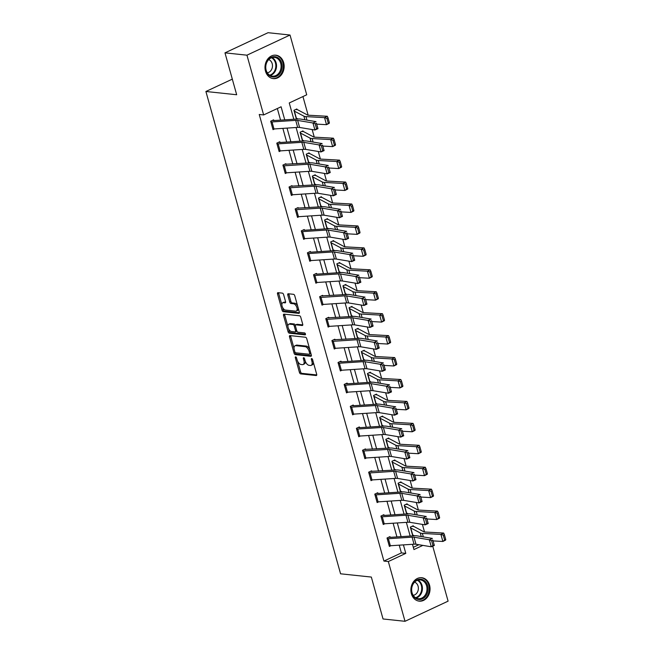 <?xml version="1.0" encoding="UTF-8"?>
<svg xmlns="http://www.w3.org/2000/svg" width="654" height="654" viewBox="0 0 654 654"><rect width="100%" height="100%" fill="white"/><g stroke="black" fill="none" stroke-linecap="round" stroke-linejoin="round"><path stroke-width="0.98" d="M295.673 356.855A1.038 0.548 -115.1 0 0 295.502 356.88A1.038 0.548 -115.1 0 0 295.338 357.754L299.434 372.42A1.48 0.777 -115.1 0 0 300.677 373.892L316.209 375.543A1.48 0.777 -115.1 0 0 316.454 375.502A1.48 0.777 -115.1 0 0 316.683 374.252L312.587 359.586A1.038 0.548 -115.1 0 0 311.721 358.555A1.038 0.548 -115.1 0 0 311.549 358.58A1.038 0.548 -115.1 0 0 311.386 359.463L311.917 361.36A4.742 2.493 -115.1 0 1 311.165 365.365A4.742 2.493 -115.1 0 1 310.388 365.48L309.089 365.341A4.742 2.493 -115.1 0 1 305.099 360.632L304.568 358.735A1.038 0.548 -115.1 0 0 303.693 357.705A1.038 0.548 -115.1 0 0 303.521 357.73A1.038 0.548 -115.1 0 0 303.358 358.613L303.889 360.509A4.742 2.493 -115.1 0 1 303.137 364.515A4.742 2.493 -115.1 0 1 302.361 364.63L301.069 364.491A4.742 2.493 -115.1 0 1 297.071 359.782L296.54 357.885A1.038 0.548 -115.1 0 0 295.673 356.855M283.656 62.653A11.78 9.557 -83.9 0 1 273.331 78.619A11.78 9.557 -83.9 0 1 265.491 71.147A11.78 9.557 -83.9 0 1 275.816 55.181A11.78 9.557 -83.9 0 1 283.656 62.653M429.547 585.183A11.78 9.557 -83.9 0 1 419.222 601.149A11.78 9.557 -83.9 0 1 411.382 593.677A11.78 9.557 -83.9 0 1 421.707 577.711A11.78 9.557 -83.9 0 1 429.547 585.183M283.607 294.602A1.48 0.777 -115.1 0 0 282.356 293.131L277.999 292.665A1.48 0.777 -115.1 0 0 277.754 292.706A1.48 0.777 -115.1 0 0 277.525 293.957L282.07 310.241A1.48 0.777 -115.1 0 0 283.321 311.713L298.845 313.364A1.48 0.777 -115.1 0 0 299.091 313.323A1.48 0.777 -115.1 0 0 299.328 312.072L294.774 295.788A1.48 0.777 -115.1 0 0 293.532 294.316L288.267 293.76A1.48 0.777 -115.1 0 0 288.022 293.793A1.48 0.777 -115.1 0 0 287.793 295.044L289.738 302.017A1.48 0.777 -115.1 0 0 290.981 303.489L293.597 303.767A3.965 2.085 -115.1 0 1 296.744 307.135A3.965 2.085 -115.1 0 1 296.303 311.051A3.965 2.085 -115.1 0 1 295.657 311.149L285.43 310.061A3.965 2.085 -115.1 0 1 282.275 306.693A3.965 2.085 -115.1 0 1 282.716 302.777A3.965 2.085 -115.1 0 1 283.37 302.679L285.07 302.859A1.48 0.777 -115.1 0 0 285.316 302.827A1.48 0.777 -115.1 0 0 285.553 301.568L283.607 294.602M432.735 546.164L448.096 601.149L405.014 621.3L383.04 618.97L371.333 577.065L340.571 573.803L205.904 91.486L236.674 94.748L224.976 52.851L246.95 55.181L290.024 35.03L306.718 94.789L289.248 102.964L293.801 119.265M405.014 621.3L388.329 561.541L405.791 553.374L403.42 544.888M284.752 119.862L281.097 106.774L263.636 114.941L259.237 114.475L383.931 561.075L388.329 561.541M263.636 114.941L246.95 55.181M289.984 335.592A1.48 0.777 -115.1 0 0 289.738 335.633A1.48 0.777 -115.1 0 0 289.509 336.884L294.055 353.168A1.48 0.777 -115.1 0 0 295.306 354.64L310.83 356.291A1.48 0.777 -115.1 0 0 311.075 356.25A1.48 0.777 -115.1 0 0 311.312 354.999L306.759 338.715A1.48 0.777 -115.1 0 0 305.516 337.243L289.984 335.592M288.062 331.709L283.517 315.416A1.48 0.777 -115.1 0 1 283.746 314.165A1.48 0.777 -115.1 0 1 283.991 314.133L299.524 315.776A1.48 0.777 -115.1 0 1 300.766 317.247L302.712 324.221A1.48 0.777 -115.1 0 1 302.483 325.471A1.48 0.777 -115.1 0 1 302.238 325.512L295.943 324.842A1.48 0.777 -115.1 0 0 295.698 324.874A1.48 0.777 -115.1 0 0 295.461 326.125L296.752 330.752A1.48 0.777 -115.1 0 0 298.003 332.224L304.56 332.919A1.038 0.548 -115.1 0 1 305.385 333.802A1.038 0.548 -115.1 0 1 305.271 334.823A1.038 0.548 -115.1 0 1 305.099 334.856L289.313 333.18A1.48 0.777 -115.1 0 1 288.062 331.709L289.223 331.161L288.545 328.709M232.309 79.142L205.904 91.486M383.931 561.075L401.392 552.908L399.234 545.158M396.937 536.926L393.111 523.225M390.806 514.984L386.988 501.291M384.683 493.051L380.857 479.349M378.56 471.117L374.734 457.416M372.437 449.175L368.611 435.482M366.314 427.242L362.488 413.541M360.182 405.308L356.365 391.607M354.059 383.367L350.233 369.673M347.936 361.433L344.11 347.74M341.813 339.5L337.987 325.798M335.69 317.558L331.864 303.865M329.559 295.624L325.741 281.931M323.436 273.691L319.61 259.99M317.313 251.749L313.487 238.056M311.19 229.816L307.364 216.122M305.066 207.882L301.241 194.181M298.935 185.949L295.118 172.247M292.812 164.007L288.986 150.314M286.689 142.073L282.863 128.372M280.566 120.14L277.329 108.539M387.225 538.7L387.25 538.708A5.289 1.357 -15.6 0 0 388.386 538.716L412.085 537.155A7.554 1.946 164.4 0 1 414.015 537.212L429.326 539.763L432.384 538.422L417.08 535.871A11.331 2.918 -15.6 0 0 414.178 535.789L390.479 537.343L389.939 536.64L387.029 537.997L389.392 546.433L390.953 545.706M382.263 516.774L384.225 523.805A5.289 1.357 -15.6 0 1 383.081 523.797L381.118 516.766A5.289 1.357 -15.6 0 0 382.263 516.774L405.962 515.221A7.554 1.946 164.4 0 1 407.892 515.278L423.195 517.829L426.261 516.488L410.949 513.938A11.331 2.918 -15.6 0 0 408.055 513.856L384.356 515.409L383.816 514.706L380.906 516.063L383.26 524.5L384.83 523.772M376.14 494.841L378.102 501.871A5.289 1.357 -15.6 0 1 376.957 501.863L374.995 494.833A5.289 1.357 -15.6 0 0 376.14 494.841L399.831 493.288A7.554 1.946 164.4 0 1 401.769 493.337L417.072 495.896L420.138 494.555L404.826 491.996A11.331 2.918 -15.6 0 0 401.932 491.922L378.233 493.476L377.693 492.764L374.783 494.13L377.137 502.566L378.707 501.831M371.766 471.534L371.57 470.831L368.66 472.188L371.014 480.633L372.584 479.897M365.643 449.6L365.447 448.897L362.537 450.254L364.891 458.691L366.453 457.964M356.602 429.024L356.626 429.024A5.289 1.357 -15.6 0 0 357.763 429.032L381.462 427.479A7.554 1.946 164.4 0 1 383.391 427.528L398.703 430.087L401.76 428.746L386.457 426.187A11.331 2.918 -15.6 0 0 383.555 426.114L359.863 427.667L359.316 426.956L356.405 428.321L358.768 436.758L360.329 436.022M350.479 407.082L350.495 407.09A5.289 1.357 -15.6 0 0 351.639 407.099L375.339 405.545A7.554 1.946 164.4 0 1 377.268 405.594L392.572 408.145L395.637 406.804L380.326 404.254A11.331 2.918 -15.6 0 0 377.432 404.172L353.732 405.725L353.193 405.022L350.282 406.379L352.637 414.824L354.206 414.088M345.516 385.157L347.478 392.187A5.289 1.357 -15.6 0 1 346.334 392.179L344.372 385.149A5.289 1.357 -15.6 0 0 345.516 385.157L369.208 383.604A7.554 1.946 164.4 0 1 371.145 383.661L386.449 386.212L389.514 384.871L374.202 382.32A11.331 2.918 -15.6 0 0 371.308 382.238L347.609 383.792L347.07 383.089L344.159 384.446L346.514 392.882L348.083 392.155M339.385 363.223L341.355 370.254A5.289 1.357 -15.6 0 1 340.211 370.246L338.249 363.215A5.289 1.357 -15.6 0 0 339.385 363.223L363.084 361.67A7.554 1.946 164.4 0 1 365.014 361.719L380.326 364.278L383.391 362.937L368.079 360.379A11.331 2.918 -15.6 0 0 365.185 360.305L341.486 361.858L340.947 361.147L338.036 362.512L340.391 370.949L341.96 370.213M335.02 339.916L334.823 339.213L331.913 340.579L334.268 349.015L335.829 348.28M328.897 317.983L328.7 317.28L325.782 318.637L328.144 327.074L329.706 326.346M322.765 296.041L322.569 295.338L319.659 296.703L322.013 305.14L323.583 304.404M313.732 275.473L313.748 275.473A5.289 1.357 -15.6 0 0 314.893 275.481L338.584 273.928A7.554 1.946 164.4 0 1 340.521 273.977L355.825 276.536L358.891 275.195L343.579 272.636A11.331 2.918 -15.6 0 0 340.685 272.554L316.986 274.116L316.446 273.405L313.536 274.77L315.89 283.207L317.46 282.471M308.77 253.539L310.732 260.578A5.289 1.357 -15.6 0 1 309.587 260.57L307.625 253.531A5.289 1.357 -15.6 0 0 308.77 253.539L332.461 251.986A7.554 1.946 164.4 0 1 334.39 252.043L349.702 254.594L352.768 253.253L337.456 250.703A11.331 2.918 -15.6 0 0 334.562 250.621L310.863 252.174L310.323 251.471L307.413 252.828L309.767 261.265L311.337 260.537M302.638 231.606L304.601 238.636A5.289 1.357 -15.6 0 1 303.464 238.628L301.502 231.598A5.289 1.357 -15.6 0 0 302.638 231.606L326.338 230.053A7.554 1.946 164.4 0 1 328.267 230.102L343.579 232.661L346.636 231.32L331.333 228.761A11.331 2.918 -15.6 0 0 328.431 228.687L304.739 230.241L304.2 229.529L301.29 230.895L303.644 239.331L305.205 238.596M298.273 208.299L298.077 207.596L295.158 208.961L297.521 217.398L299.082 216.662M292.142 186.365L291.946 185.662L289.035 187.019L291.39 195.456L292.959 194.728M286.019 164.424L285.823 163.721L282.912 165.086L285.267 173.523L286.836 172.787M276.985 143.855L277.002 143.855A5.289 1.357 -15.6 0 0 278.146 143.864L301.837 142.31A7.554 1.946 164.4 0 1 303.767 142.359L319.078 144.918L322.144 143.578L306.832 141.019A11.331 2.918 -15.6 0 0 303.938 140.937L280.239 142.498L279.699 141.787L276.789 143.152L279.144 151.589L280.713 150.853M272.015 121.93L273.977 128.961A5.289 1.357 -15.6 0 1 272.841 128.952L270.879 121.922A5.289 1.357 -15.6 0 0 272.015 121.93L295.714 120.369A7.554 1.946 164.4 0 1 297.644 120.426L312.955 122.977L316.013 121.636L300.709 119.085A11.331 2.918 -15.6 0 0 297.807 119.003L274.116 120.557L273.576 119.854L270.666 121.211L273.02 129.647L274.582 128.92M424.511 531.964L422.394 524.402M418.388 510.03L416.271 502.46M412.257 488.088L410.148 480.526M406.134 466.155L404.025 458.593M400.011 444.221L397.902 436.651M393.888 422.28L391.771 414.718M387.765 400.346L385.647 392.784M381.634 378.413L379.524 370.843M375.51 356.471L373.401 348.909M369.387 334.537L367.278 326.975M363.264 312.604L361.147 305.034M357.141 290.662L355.024 283.1M351.01 268.729L348.901 261.167M344.887 246.795L342.778 239.225M338.764 224.853L336.655 217.292M332.641 202.92L330.523 195.358M326.518 180.986L324.4 173.424M320.386 159.045L318.277 151.483M314.263 137.111L312.154 129.549M308.14 115.178L302.941 96.555M413.32 547.324L418.879 544.725M413.426 526.454L413.23 525.751L410.32 527.108L412.674 535.544L413.336 535.234M405.913 504.365L407.319 504.52L407.107 503.809L404.197 505.174L406.551 513.611L407.213 513.3M399.79 482.431L401.196 482.578L400.984 481.875L398.073 483.241L400.428 491.677L401.09 491.367M393.667 460.498L395.073 460.645L394.853 459.942L391.942 461.299L394.305 469.736L394.967 469.425M387.544 438.556L388.942 438.711L388.729 438L385.819 439.365L388.174 447.802L388.844 447.491M382.803 416.77L382.606 416.067L379.696 417.432L382.05 425.868L382.713 425.558M376.679 394.836L376.483 394.133L373.573 395.49L375.927 403.927L376.59 403.616M369.167 372.755L370.573 372.903L370.36 372.191L367.45 373.557L369.804 381.993L370.466 381.683M363.044 350.814L364.45 350.961L364.237 350.258L361.319 351.623L363.681 360.06L364.343 359.749M356.921 328.88L358.318 329.027L358.106 328.324L355.196 329.681L357.55 338.118L358.22 337.807M350.797 306.947L352.195 307.094L351.983 306.391L349.072 307.748L351.427 316.184L352.089 315.874M346.056 285.152L345.86 284.449L342.949 285.814L345.304 294.251L345.966 293.94M339.933 263.219L339.737 262.516L336.826 263.873L339.181 272.309L339.843 271.999M332.42 241.138L333.826 241.285L333.614 240.582L330.695 241.939L333.058 250.376L333.72 250.065M326.297 219.196L327.695 219.343L327.482 218.64L324.572 220.006L326.926 228.442L327.597 228.132M320.174 197.263L321.572 197.41L321.359 196.707L318.449 198.064L320.803 206.5L321.466 206.19M314.043 175.329L315.449 175.476L315.236 174.773L312.326 176.13L314.68 184.567L315.342 184.256M309.309 153.535L309.113 152.832L306.203 154.197L308.557 162.633L309.219 162.323M303.186 131.601L302.99 130.898L300.072 132.255L302.434 140.7L303.096 140.389M297.055 109.668L296.859 108.965L293.948 110.322L296.303 118.758L296.973 118.448M224.976 52.851L268.05 32.7L290.024 35.03M412.47 544.291L413.941 549.556L422.852 545.387M296.099 127.505L299.924 141.207M302.23 149.439L306.047 163.14M308.353 171.381L312.179 185.074M314.476 193.314L318.302 207.016M320.599 215.248L324.425 228.949M326.722 237.189L330.548 250.883M332.853 259.123L336.671 272.824M338.976 281.057L342.802 294.758M345.099 302.998L348.925 316.691M351.223 324.932L355.048 338.633M357.346 346.865L361.172 360.567M363.477 368.807L367.295 382.5M369.6 390.74L373.426 404.434M375.723 412.674L379.549 426.375M381.846 434.616L385.672 448.309M387.969 456.549L391.795 470.242M394.1 478.483L397.918 492.184M400.223 500.424L404.049 514.118M406.347 522.358L410.172 536.051M401.123 536.648L397.297 522.947M395 514.714L391.174 501.013M388.868 492.773L385.051 479.08M382.745 470.839L378.919 457.146M376.622 448.906L372.796 435.204M370.499 426.964L366.673 413.271M364.376 405.03L360.55 391.337M358.245 383.097L354.427 369.396M352.122 361.155L348.296 347.462M345.999 339.222L342.173 325.529M339.876 317.288L336.05 303.587M333.753 295.355L329.927 281.653M327.629 273.413L323.804 259.72M321.498 251.479L317.672 237.778M315.375 229.546L311.549 215.845M309.252 207.604L305.426 193.911M303.129 185.671L299.303 171.969M297.006 163.737L293.18 150.036M290.875 141.795L287.049 128.102M401.392 552.908L405.791 553.374M303.137 364.515L304.306 363.967A4.742 2.493 -115.1 0 0 305.295 361.245M311.165 365.365L312.326 364.818A4.742 2.493 -115.1 0 0 313.331 362.226M297.619 361.229L300.595 371.881A1.48 0.777 -115.1 0 0 301.846 373.352L316.765 374.93M295.167 352.432L295.216 352.62A1.48 0.777 -115.1 0 0 296.466 354.092L311.386 355.678M290.597 335.657A1.48 0.777 -115.1 0 0 290.67 336.336L294.03 348.361M294.84 351.778A1.038 0.548 -115.1 0 0 295.714 352.808L309.342 354.255A1.038 0.548 -115.1 0 0 309.514 354.231A1.038 0.548 -115.1 0 0 309.677 353.356L309.121 351.353A4.742 2.493 -115.1 0 0 305.124 346.645L295.804 345.655A4.742 2.493 -115.1 0 0 295.028 345.77A4.742 2.493 -115.1 0 0 294.275 349.776L294.84 351.778M309.734 349.359A4.742 2.493 -115.1 0 0 306.293 346.097L305.124 346.645M295.028 345.77L296.197 345.23A4.742 2.493 -115.1 0 1 296.973 345.108L306.293 346.097M287.923 326.501L284.678 314.876L283.517 315.416M284.604 314.198A1.48 0.777 -115.1 0 0 284.678 314.876M302.794 324.899L297.104 324.294A1.48 0.777 -115.1 0 0 296.859 324.335A1.48 0.777 -115.1 0 0 296.679 324.498M305.483 334.227L290.474 332.633L289.313 333.18M289.403 324.147A3.965 2.085 -115.1 0 0 288.757 324.245A3.965 2.085 -115.1 0 0 288.316 328.161A3.965 2.085 -115.1 0 0 291.463 331.529L295.068 331.913A1.48 0.777 -115.1 0 0 295.314 331.872A1.48 0.777 -115.1 0 0 295.543 330.622L294.251 326.003A1.48 0.777 -115.1 0 0 293.008 324.531L289.403 324.147L290.572 323.599A3.965 2.085 -115.1 0 0 289.918 323.697L288.757 324.245M296.229 331.365A1.48 0.777 -115.1 0 0 296.475 331.333A1.48 0.777 -115.1 0 0 296.777 330.834M295.395 325.373A1.48 0.777 -115.1 0 0 294.169 323.983L293.008 324.531M290.572 323.599L294.169 323.983M289.223 331.161A1.48 0.777 -115.1 0 0 290.474 332.633M282.716 302.777L283.885 302.23A3.965 2.085 -115.1 0 1 284.531 302.132L285.626 302.254M296.303 311.051L297.472 310.503A3.965 2.085 -115.1 0 0 298.314 308.443M297.586 305.835A3.965 2.085 -115.1 0 0 294.758 303.219L293.597 303.767M288.88 293.818A1.48 0.777 -115.1 0 0 288.954 294.504L290.899 301.469A1.48 0.777 -115.1 0 0 292.15 302.941L294.758 303.219M282.602 307.445L283.231 309.702A1.48 0.777 -115.1 0 0 284.482 311.173L299.401 312.751M278.612 292.73A1.48 0.777 -115.1 0 0 278.686 293.409L281.874 304.838M445.75 539.517L444.377 534.596L443.281 535.152L444.655 540.073L445.75 539.517L445.619 540.09L442.881 541.463L433.079 540.915M414.358 535.781L412.478 534.841M410.516 527.811L420.26 532.945A11.331 2.918 164.4 0 0 422.361 533.402L440.919 534.432L443.657 533.059L444.377 534.596M412.045 526.306L413.442 526.454A5.289 1.357 164.4 0 1 414.195 526.642L423.71 531.727A7.554 1.946 -15.6 0 0 425.108 532.021L443.657 533.059M444.655 540.073L442.881 541.463L440.919 534.432L443.281 535.152M390.16 537.343L388.754 537.196M432.793 540.057L434.346 545.452L431.288 546.793L429.326 539.763L431.566 540.588L432.94 545.51L434.166 544.978L432.793 540.057L431.566 540.588M387.25 538.708L389.212 545.738A5.289 1.357 -15.6 0 0 390.348 545.747L414.047 544.193A7.554 1.946 164.4 0 1 415.977 544.242L431.288 546.793L432.94 545.51M434.346 545.452L434.166 544.978M413.541 582.976A10.194 8.273 -83.9 0 1 425.247 581.431A10.194 8.273 -83.9 0 1 425.991 595.737A10.194 8.273 -83.9 0 1 414.284 597.282A10.194 8.273 -83.9 0 1 413.541 582.976M425.084 595.222A9.442 7.66 96.1 0 0 426.514 585.608A9.442 7.66 96.1 0 0 420.318 579.918A9.442 7.66 96.1 0 0 413.557 583.401A9.442 7.66 96.1 0 0 412.134 593.014A9.442 7.66 96.1 0 0 418.331 598.696A9.442 7.66 96.1 0 0 425.084 595.222M414.587 582.158A6.72 5.453 -83.9 0 1 417.007 592.835A6.72 5.453 -83.9 0 1 413.189 595.312M418.061 600.936A11.707 9.499 96.1 0 0 418.527 601.001A11.707 9.499 96.1 0 0 426.907 596.685A11.707 9.499 96.1 0 0 428.681 584.766A11.707 9.499 96.1 0 0 420.996 577.711A11.707 9.499 96.1 0 0 420.53 577.678M281.727 63.152A10.194 8.273 -83.9 0 1 276.519 76.314A10.194 8.273 -83.9 0 1 266.014 70.501A10.194 8.273 -83.9 0 1 271.222 57.331A10.194 8.273 -83.9 0 1 281.727 63.152M266.153 70.182A9.442 7.66 96.1 0 0 272.432 76.166A9.442 7.66 96.1 0 0 280.705 63.373A9.442 7.66 96.1 0 0 274.427 57.389A9.442 7.66 96.1 0 0 266.153 70.182M268.688 59.628A6.72 5.453 -83.9 0 1 272.195 63.675A6.72 5.453 -83.9 0 1 267.298 72.774M272.17 78.406A11.707 9.499 96.1 0 0 272.636 78.472A11.707 9.499 96.1 0 0 282.896 62.604A11.707 9.499 96.1 0 0 275.105 55.181A11.707 9.499 96.1 0 0 274.631 55.149M439.627 517.584L438.254 512.662L437.158 513.21L438.532 518.131L439.627 517.584L439.496 518.156L436.749 519.529L426.956 518.982M408.235 513.848L406.355 512.908M404.393 505.877L414.137 511.011A11.331 2.918 164.4 0 0 416.238 511.461L434.787 512.499L437.534 511.126L438.254 512.662M407.319 504.52A5.289 1.357 164.4 0 1 408.063 504.708L417.579 509.785A7.554 1.946 -15.6 0 0 418.985 510.087L437.534 511.126M438.532 518.131L436.749 519.529L434.787 512.499L437.158 513.21M433.504 495.65L432.131 490.729L431.035 491.277L432.408 496.198L433.504 495.65L433.373 496.223L430.626 497.596L420.833 497.048M402.112 491.906L400.232 490.974L398.286 483.944L408.014 489.078A11.331 2.918 164.4 0 0 410.115 489.527L428.664 490.565L431.411 489.192L432.131 490.729M401.196 482.578A5.289 1.357 164.4 0 1 401.94 482.775L411.456 487.851A7.554 1.946 -15.6 0 0 412.854 488.154L431.411 489.192M432.408 496.198L430.626 497.596L428.664 490.565L431.035 491.277M384.029 515.409L382.631 515.262M426.67 518.115L428.223 523.519L425.165 524.86L423.195 517.829L425.443 518.655L426.817 523.576L428.043 523.036L426.67 518.115L425.443 518.655M384.225 523.805L407.924 522.252A7.554 1.946 164.4 0 1 409.854 522.309L425.165 524.86L426.817 523.576M428.223 523.519L428.043 523.036M377.906 493.468L376.508 493.32M420.547 496.182L422.1 501.585L419.034 502.926L417.072 495.896L419.32 496.721L420.694 501.643L421.92 501.103L420.547 496.182L419.32 496.721M378.102 501.871L401.801 500.318A7.554 1.946 164.4 0 1 403.731 500.367L419.034 502.926L420.694 501.643M422.1 501.585L421.92 501.103M427.381 473.709L426.007 468.787L424.904 469.343L426.285 474.264L427.381 473.709L427.25 474.281L424.503 475.654L414.71 475.106M395.989 469.973L394.109 469.032L392.163 462.01L401.891 467.136A11.331 2.918 164.4 0 0 403.984 467.594L422.541 468.624L425.288 467.25L426.007 468.787M395.073 460.645A5.289 1.357 164.4 0 1 395.817 460.833L405.333 465.918A7.554 1.946 -15.6 0 0 406.731 466.212L425.288 467.25M426.285 474.264L424.503 475.654L422.541 468.624L424.904 469.343M421.258 451.775L419.884 446.854L418.781 447.401L420.154 452.323L421.258 451.775L421.127 452.347L418.38 453.721L408.587 453.173M389.858 448.039L387.977 447.099L386.032 440.068L395.76 445.202A11.331 2.918 164.4 0 0 397.861 445.652L416.418 446.69L419.165 445.317L419.884 446.854M388.942 438.711A5.289 1.357 164.4 0 1 389.694 438.899L399.21 443.976A7.554 1.946 -15.6 0 0 400.608 444.279L419.165 445.317M420.154 452.323L418.38 453.721L416.418 446.69L418.781 447.401M415.127 429.841L413.753 424.92L412.658 425.468L414.031 430.389L415.127 429.841L414.996 430.414L412.257 431.787L402.455 431.239M383.734 426.097L381.854 425.165L379.909 418.135L389.637 423.269A11.331 2.918 164.4 0 0 391.738 423.718L410.295 424.757L413.034 423.383L413.753 424.92M381.421 416.623L382.819 416.77A5.289 1.357 164.4 0 1 383.571 416.966L393.087 422.043A7.554 1.946 -15.6 0 0 394.485 422.345L413.034 423.383M414.031 430.389L412.257 431.787L410.295 424.757L412.658 425.468M370.009 472.907L371.979 479.938A5.289 1.357 -15.6 0 1 370.834 479.93L368.872 472.899A5.289 1.357 -15.6 0 0 370.009 472.907L393.708 471.354A7.554 1.946 164.4 0 1 395.637 471.403L410.949 473.954L414.015 472.613L398.703 470.062A11.331 2.918 -15.6 0 0 395.809 469.981L370.377 471.387M414.415 474.248L415.977 479.644L412.911 480.984L410.949 473.954L413.197 474.779L414.571 479.701L415.789 479.169L414.415 474.248L413.197 474.779M371.979 479.938L395.67 478.385A7.554 1.946 164.4 0 1 397.607 478.434L412.911 480.984L414.571 479.701M415.977 479.644L415.789 479.169M362.733 450.958L362.749 450.958A5.289 1.357 -15.6 0 0 363.886 450.966L387.585 449.412A7.554 1.946 164.4 0 1 389.514 449.47L404.826 452.02L407.883 450.68L392.58 448.129A11.331 2.918 -15.6 0 0 389.678 448.047L364.253 449.453M408.292 452.306L409.854 457.71L406.788 459.051L404.826 452.02L407.066 452.846L408.439 457.767L409.666 457.228L408.292 452.306L407.066 452.846M364.695 457.988L364.711 457.988A5.289 1.357 -15.6 0 0 365.848 457.996L389.547 456.443A7.554 1.946 164.4 0 1 391.476 456.5L406.788 459.051L408.439 457.767M409.854 457.71L409.666 457.228M359.536 427.667L358.13 427.512M402.169 430.373L403.722 435.777L400.665 437.117L398.703 430.087L400.943 430.912L402.316 435.834L403.543 435.294L402.169 430.373L400.943 430.912M358.572 436.054L358.588 436.054A5.289 1.357 -15.6 0 0 359.725 436.063L383.424 434.509A7.554 1.946 164.4 0 1 385.353 434.558L400.665 437.117L402.316 435.834M403.722 435.777L403.543 435.294M409.003 407.9L407.63 402.978L406.535 403.534L407.908 408.456L409.003 407.9L408.873 408.472L406.134 409.854L396.332 409.306M377.611 404.164L375.731 403.224M373.769 396.193L383.514 401.327A11.331 2.918 164.4 0 0 385.615 401.785L404.164 402.815L406.911 401.442L407.63 402.978M375.29 394.689L376.696 394.836A5.289 1.357 164.4 0 1 377.44 395.032L386.955 400.109A7.554 1.946 -15.6 0 0 388.362 400.403L406.911 401.442M407.908 408.456L406.134 409.854L404.164 402.815L406.535 403.534M353.405 405.725L352.007 405.578M396.046 408.439L397.599 413.835L394.542 415.184L392.572 408.145L394.82 408.971L396.193 413.892L397.419 413.361L396.046 408.439L394.82 408.971M352.441 414.121L352.465 414.121A5.289 1.357 -15.6 0 0 353.601 414.129L377.301 412.576A7.554 1.946 164.4 0 1 379.23 412.625L394.542 415.184L396.193 413.892M397.599 413.835L397.419 413.361M402.88 385.966L401.507 381.045L400.411 381.593L401.785 386.514L402.88 385.966L402.75 386.539L400.003 387.912L390.209 387.364M371.488 382.23L369.608 381.29M367.646 374.26L377.391 379.394A11.331 2.918 164.4 0 0 379.492 379.843L398.041 380.881L400.788 379.508L401.507 381.045M370.573 372.903A5.289 1.357 164.4 0 1 371.317 373.091L380.832 378.167A7.554 1.946 -15.6 0 0 382.23 378.47L400.788 379.508M401.785 386.514L400.003 387.912L398.041 380.881L400.411 381.593M347.282 383.792L345.884 383.645M389.923 386.498L391.476 391.901L388.411 393.242L386.449 386.212L388.697 387.037L390.07 391.959L391.296 391.419L389.923 386.498L388.697 387.037M347.478 392.187L371.178 390.634A7.554 1.946 164.4 0 1 373.107 390.691L388.411 393.242L390.07 391.959M391.476 391.901L391.296 391.419M396.757 364.033L395.384 359.111L394.288 359.659L395.662 364.58L396.757 364.033L396.626 364.605L393.88 365.978L384.086 365.431M365.365 360.289L363.485 359.357L361.515 352.326M395.662 364.58L393.88 365.978L391.918 358.948L373.36 357.91A11.331 2.918 164.4 0 1 371.268 357.46L361.539 352.326M394.288 359.659L391.918 358.948L394.664 357.575L395.384 359.111M364.45 350.961A5.289 1.357 164.4 0 1 365.194 351.157L374.709 356.234A7.554 1.946 -15.6 0 0 376.107 356.536L394.664 357.575M341.159 361.858L339.753 361.703M383.792 364.564L385.353 369.968L382.288 371.308L380.326 364.278L382.574 365.104L383.947 370.025L385.165 369.485L383.792 364.564L382.574 365.104M341.355 370.254L365.046 368.701A7.554 1.946 164.4 0 1 366.984 368.75L382.288 371.308L383.947 370.025M385.353 369.968L385.165 369.485M390.634 342.091L389.261 337.17L388.157 337.726L389.531 342.647L390.634 342.091L390.503 342.663L387.757 344.045L377.963 343.497M359.234 338.355L357.354 337.415L355.408 330.393L365.136 335.518A11.331 2.918 164.4 0 0 367.237 335.976L385.795 337.014L388.541 335.633L389.261 337.17M358.318 329.027A5.289 1.357 164.4 0 1 359.071 329.224L368.586 334.3A7.554 1.946 -15.6 0 0 369.984 334.595L388.541 335.633M389.531 342.647L387.757 344.045L385.795 337.014L388.157 337.726M333.262 341.29L335.224 348.32A5.289 1.357 -15.6 0 1 334.088 348.312L332.126 341.282A5.289 1.357 -15.6 0 0 333.262 341.29L356.961 339.737A7.554 1.946 164.4 0 1 358.891 339.786L374.202 342.336L377.26 340.996L361.956 338.445A11.331 2.918 -15.6 0 0 359.054 338.363L333.63 339.769M377.669 342.631L379.23 348.034L376.164 349.375L374.202 342.336L376.442 343.162L377.816 348.083L379.042 347.552L377.669 342.631L376.442 343.162M335.224 348.32L358.923 346.767A7.554 1.946 164.4 0 1 360.853 346.816L376.164 349.375L377.816 348.083M379.23 348.034L379.042 347.552M384.511 320.158L383.13 315.236L382.034 315.784L383.408 320.705L384.511 320.158L384.372 320.73L381.634 322.103L371.832 321.555M353.111 316.422L351.231 315.481L349.285 308.451L359.013 313.585A11.331 2.918 164.4 0 0 361.114 314.034L379.672 315.073L382.41 313.699L383.13 315.236M352.195 307.094A5.289 1.357 164.4 0 1 352.947 307.282L362.463 312.359A7.554 1.946 -15.6 0 0 363.861 312.661L382.41 313.699M383.408 320.705L381.634 322.103L379.672 315.073L382.034 315.784M325.978 319.34L326.003 319.34A5.289 1.357 -15.6 0 0 327.139 319.348L350.838 317.795A7.554 1.946 164.4 0 1 352.768 317.852L368.079 320.403L371.137 319.062L355.833 316.511A11.331 2.918 -15.6 0 0 352.931 316.43L327.507 317.836M371.546 320.689L373.099 326.093L370.041 327.433L368.079 320.403L370.319 321.228L371.693 326.15L372.919 325.61L371.546 320.689L370.319 321.228M327.948 326.371L327.965 326.371A5.289 1.357 -15.6 0 0 329.101 326.379L352.8 324.825A7.554 1.946 164.4 0 1 354.73 324.883L370.041 327.433L371.693 326.15M373.099 326.093L372.919 325.61M378.38 298.224L377.006 293.303L375.911 293.85L377.284 298.772L378.38 298.224L378.249 298.796L375.51 300.17L365.709 299.622M346.988 294.48L345.108 293.548L343.162 286.517L352.89 291.651A11.331 2.918 164.4 0 0 354.991 292.101L373.54 293.139L376.287 291.766L377.006 293.303M344.666 285.005L346.072 285.152A5.289 1.357 164.4 0 1 346.816 285.348L356.332 290.425A7.554 1.946 -15.6 0 0 357.738 290.728L376.287 291.766M377.284 298.772L375.51 300.17L373.54 293.139L375.911 293.85M319.855 297.406L319.871 297.406A5.289 1.357 -15.6 0 0 321.016 297.415L344.715 295.861A7.554 1.946 164.4 0 1 346.645 295.91L361.948 298.469L365.014 297.129L349.702 294.57A11.331 2.918 -15.6 0 0 346.808 294.496L321.384 295.894M365.423 298.755L366.976 304.159L363.918 305.5L361.948 298.469L364.196 299.295L365.57 304.216L366.796 303.677L365.423 298.755L364.196 299.295M321.817 304.437L321.842 304.437A5.289 1.357 -15.6 0 0 322.978 304.445L346.677 302.892A7.554 1.946 164.4 0 1 348.607 302.941L363.918 305.5L365.57 304.216M366.976 304.159L366.796 303.677M372.257 276.282L370.883 271.361L369.788 271.917L371.161 276.838L372.257 276.282L372.126 276.855L369.379 278.236L359.586 277.688M340.865 272.546L338.985 271.606M337.023 264.576L346.767 269.71A11.331 2.918 164.4 0 0 348.868 270.167L367.417 271.206L370.164 269.824L370.883 271.361M338.543 263.072L339.949 263.219A5.289 1.357 164.4 0 1 340.693 263.415L350.209 268.492A7.554 1.946 -15.6 0 0 351.607 268.794L370.164 269.824M371.161 276.838L369.379 278.236L367.417 271.206L369.788 271.917M316.659 274.108L315.261 273.961M359.299 276.822L360.853 282.226L357.787 283.566L355.825 276.536L358.073 277.353L359.447 282.275L360.673 281.743L359.299 276.822L358.073 277.353M315.694 282.503L315.71 282.503A5.289 1.357 -15.6 0 0 316.855 282.512L340.554 280.958A7.554 1.946 164.4 0 1 342.483 281.007L357.787 283.566L359.447 282.275M360.853 282.226L360.673 281.743M366.134 254.349L364.76 249.427L363.665 249.975L365.038 254.897L366.134 254.349L366.003 254.921L363.256 256.294L353.462 255.747M334.742 250.613L332.861 249.673M330.891 242.642L340.644 247.776A11.331 2.918 164.4 0 0 342.737 248.226L361.294 249.264L364.041 247.891L364.76 249.427M333.826 241.285A5.289 1.357 164.4 0 1 334.57 241.473L344.086 246.55A7.554 1.946 -15.6 0 0 345.484 246.852L364.041 247.891M365.038 254.897L363.256 256.294L361.294 249.264L363.665 249.975M310.536 252.174L309.129 252.027M353.168 254.88L354.73 260.284L351.664 261.625L349.702 254.594L351.95 255.42L353.323 260.341L354.542 259.802L353.168 254.88L351.95 255.42M310.732 260.578L334.423 259.017A7.554 1.946 164.4 0 1 336.36 259.074L351.664 261.625L353.323 260.341M354.73 260.284L354.542 259.802M360.011 232.415L358.637 227.494L357.534 228.042L358.907 232.963L360.011 232.415L359.88 232.988L357.133 234.361L347.339 233.813M328.61 228.671L326.73 227.739M324.768 220.709L334.513 225.843A11.331 2.918 164.4 0 0 336.614 226.292L355.171 227.33L357.918 225.957L358.637 227.494M327.695 219.343A5.289 1.357 164.4 0 1 328.447 219.54L337.963 224.616A7.554 1.946 -15.6 0 0 339.361 224.919L357.918 225.957M358.907 232.963L357.133 234.361L355.171 227.33L357.534 228.042M304.412 230.241L303.006 230.085M347.045 232.947L348.607 238.35L345.541 239.691L343.579 232.661L345.819 233.486L347.192 238.408L348.418 237.868L347.045 232.947L345.819 233.486M304.601 238.636L328.3 237.083A7.554 1.946 164.4 0 1 330.229 237.132L345.541 239.691L347.192 238.408M348.607 238.35L348.418 237.868M353.888 210.474L352.506 205.552L351.411 206.108L352.784 211.029L353.888 210.474L353.749 211.046L351.01 212.427L341.208 211.88M322.487 206.738L320.607 205.797L318.661 198.775L328.39 203.901A11.331 2.918 164.4 0 0 330.491 204.359L349.048 205.397L351.787 204.015L352.506 205.552M321.572 197.41A5.289 1.357 164.4 0 1 322.324 197.606L331.84 202.683A7.554 1.946 -15.6 0 0 333.238 202.985L351.787 204.015M352.784 211.029L351.01 212.427L349.048 205.397L351.411 206.108M296.515 209.672L298.477 216.703A5.289 1.357 -15.6 0 1 297.341 216.695L295.379 209.664A5.289 1.357 -15.6 0 0 296.515 209.672L320.215 208.119A7.554 1.946 164.4 0 1 322.144 208.168L337.456 210.727L340.513 209.386L325.21 206.828A11.331 2.918 -15.6 0 0 322.308 206.746L296.883 208.152M340.922 211.013L342.475 216.417L339.418 217.757L337.456 210.727L339.696 211.544L341.069 216.466L342.295 215.934L340.922 211.013L339.696 211.544M298.477 216.703L322.177 215.15A7.554 1.946 164.4 0 1 324.106 215.199L339.418 217.757L341.069 216.466M342.475 216.417L342.295 215.934M347.756 188.54L346.383 183.619L345.287 184.166L346.661 189.088L347.756 188.54L347.626 189.112L344.887 190.486L335.085 189.938M316.364 184.804L314.484 183.864L312.538 176.833L322.267 181.967A11.331 2.918 164.4 0 0 324.368 182.417L342.917 183.455L345.664 182.082L346.383 183.619M315.449 175.476A5.289 1.357 164.4 0 1 316.201 175.664L325.708 180.741A7.554 1.946 -15.6 0 0 327.114 181.044L345.664 182.082M346.661 189.088L344.887 190.486L342.917 183.455L345.287 184.166M291.193 194.753L289.248 187.731A5.289 1.357 -15.6 0 0 290.392 187.739L314.092 186.177A7.554 1.946 164.4 0 1 316.021 186.235L331.333 188.785L334.39 187.445L319.078 184.894A11.331 2.918 -15.6 0 0 316.184 184.812L290.76 186.218M334.799 189.071L336.352 194.475L333.295 195.816L331.333 188.785L333.573 189.611L334.946 194.532L336.172 193.993L334.799 189.071L333.573 189.611M291.218 194.761A5.289 1.357 -15.6 0 0 292.354 194.769L316.054 193.208A7.554 1.946 164.4 0 1 317.983 193.265L333.295 195.816L334.946 194.532M336.352 194.475L336.172 193.993M341.633 166.607L340.26 161.685L339.164 162.233L340.538 167.154L341.633 166.607L341.502 167.179L338.756 168.552L328.962 168.004M310.241 162.862L308.361 161.93L306.415 154.9L316.144 160.034A11.331 2.918 164.4 0 0 318.245 160.483L336.794 161.522L339.54 160.148L340.26 161.685M307.92 153.388L309.326 153.535A5.289 1.357 164.4 0 1 310.07 153.731L319.585 158.808A7.554 1.946 -15.6 0 0 320.983 159.11L339.54 160.148M340.538 167.154L338.756 168.552L336.794 161.522L339.164 162.233M283.108 165.789L283.125 165.789A5.289 1.357 -15.6 0 0 284.269 165.797L307.96 164.244A7.554 1.946 164.4 0 1 309.898 164.293L325.202 166.852L328.267 165.511L312.955 162.952A11.331 2.918 -15.6 0 0 310.061 162.879L284.637 164.277M328.676 167.138L330.229 172.542L327.163 173.882L325.202 166.852L327.45 167.677L328.823 172.599L330.049 172.059L328.676 167.138L327.45 167.677M285.07 172.82L285.087 172.82A5.289 1.357 -15.6 0 0 286.231 172.828L309.931 171.274A7.554 1.946 164.4 0 1 311.86 171.323L327.163 173.882L328.823 172.599M330.229 172.542L330.049 172.059M335.51 144.673L334.137 139.743L333.041 140.299L334.415 145.221L335.51 144.673L335.379 145.245L332.633 146.619L322.839 146.071M304.118 140.929L302.238 139.989M300.268 132.958L310.021 138.1A11.331 2.918 164.4 0 0 312.113 138.55L330.671 139.588L333.417 138.207L334.137 139.743M301.796 131.454L303.203 131.601A5.289 1.357 164.4 0 1 303.947 131.797L313.462 136.874A7.554 1.946 -15.6 0 0 314.86 137.177L333.417 138.207M334.415 145.221L332.633 146.619L330.671 139.588L333.041 140.299M279.912 142.49L278.506 142.343M322.545 145.204L324.106 150.608L321.04 151.949L319.078 144.918L321.327 145.736L322.7 150.657L323.918 150.126L322.545 145.204L321.327 145.736M278.947 150.886L278.964 150.886A5.289 1.357 -15.6 0 0 280.108 150.894L303.799 149.341A7.554 1.946 164.4 0 1 305.737 149.39L321.04 151.949L322.7 150.657M324.106 150.608L323.918 150.126M329.387 122.731L328.014 117.81L326.91 118.358L328.283 123.279L329.387 122.731L329.256 123.304L326.51 124.677L316.716 124.129M297.987 118.995L296.107 118.055M294.145 111.025L303.889 116.159A11.331 2.918 164.4 0 0 305.99 116.608L324.548 117.646L327.294 116.273L328.014 117.81M295.673 109.52L297.071 109.668A5.289 1.357 164.4 0 1 297.823 109.856L307.339 114.932A7.554 1.946 -15.6 0 0 308.737 115.235L327.294 116.273M328.283 123.279L326.51 124.677L324.548 117.646L326.91 118.358M273.789 120.557L272.383 120.41M316.422 123.263L317.983 128.666L314.917 130.007L312.955 122.977L315.195 123.802L316.569 128.724L317.795 128.192L316.422 123.263L315.195 123.802M273.977 128.961L297.676 127.399A7.554 1.946 164.4 0 1 299.606 127.456L314.917 130.007L316.569 128.724M317.983 128.666L317.795 128.192M296.278 357.321L295.338 357.754M312.326 359.021L311.386 359.463M304.298 358.171L303.358 358.613M304.928 360.019L303.889 360.509M312.947 360.877L311.917 361.36M316.634 375.339L316.209 375.543M301.846 373.352L300.677 373.892M300.595 371.881L299.434 372.42M311.263 356.087L310.83 356.291M296.466 354.092L295.306 354.64M295.216 352.62L294.055 353.168M290.67 336.336L289.509 336.884M310.715 352.866L309.677 353.356M310.159 350.863L309.121 351.353M296.973 345.108L295.804 345.655M302.663 325.308L302.238 325.512M297.104 324.294L295.943 324.842M296.581 330.139L295.543 330.622M295.387 325.471L294.251 326.003M285.504 302.663L285.07 302.859M284.531 302.132L283.37 302.679M292.15 302.941L290.981 303.489M290.899 301.469L289.738 302.017M288.954 294.504L287.793 295.044M299.27 313.16L298.845 313.364M284.482 311.173L283.321 311.713M283.231 309.702L282.07 310.241M278.686 293.409L277.525 293.957M412.494 534.849L410.532 527.811M423.342 536.918L422.361 533.402M421.274 536.574L420.26 532.945M412.707 534.898L410.745 527.868M412.085 537.155L414.047 544.193M414.015 537.212L415.977 544.242M388.386 538.716L390.348 545.747M417.988 580.114A9.442 7.66 -83.9 0 1 420.506 594.731A9.442 7.66 -83.9 0 1 416.083 598.026M415.519 597.699A9.131 7.407 96.1 0 0 419.884 594.494A9.131 7.407 96.1 0 0 417.366 580.311M272.089 57.585A9.442 7.66 -83.9 0 1 276.127 62.89A9.442 7.66 -83.9 0 1 270.192 75.488M269.628 75.169A9.131 7.407 96.1 0 0 275.457 62.956A9.131 7.407 96.1 0 0 271.475 57.781M406.371 512.908L404.409 505.877M417.219 514.976L416.238 511.461M415.151 514.633L414.137 511.011M406.584 512.965L404.622 505.934M411.096 493.042L410.115 489.527M409.028 492.699L408.014 489.078M400.461 491.031L398.499 484.001M405.962 515.221L407.924 522.252M407.892 515.278L409.854 522.309M399.831 493.288L401.801 500.318M401.769 493.337L403.731 500.367M404.973 471.109L403.984 467.594M402.897 470.766L401.891 467.136M394.337 469.09L392.375 462.059M398.842 449.175L397.861 445.652M396.774 448.824L395.76 445.202M388.214 447.156L386.244 440.126M392.719 427.234L391.738 423.718M390.651 426.89L389.637 423.269M382.083 425.223L380.121 418.192M393.708 471.354L395.67 478.385M395.637 471.403L397.607 478.434M362.749 450.958L364.711 457.988M387.585 449.412L389.547 456.443M389.514 449.47L391.476 456.5M363.886 450.966L365.848 457.996M356.626 429.024L358.588 436.054M381.462 427.479L383.424 434.509M383.391 427.528L385.353 434.558M357.763 429.032L359.725 436.063M375.748 403.232L373.786 396.201M386.596 405.3L385.615 401.785M384.527 404.957L383.514 401.327M375.96 403.281L373.998 396.25M350.495 407.09L352.465 414.121M375.339 405.545L377.301 412.576M377.268 405.594L379.23 412.625M351.639 407.099L353.601 414.129M369.624 381.29L367.662 374.26M380.473 383.367L379.492 379.843M378.404 383.015L377.391 379.394M369.837 381.347L367.875 374.317M369.208 383.604L371.178 390.634M371.145 383.661L373.107 390.691M374.35 361.425L373.36 357.91M372.273 361.082L371.268 357.46M363.714 359.414L361.752 352.383M363.084 361.67L365.046 368.701M365.014 361.719L366.984 368.75M368.218 339.491L367.237 335.976M366.15 339.148L365.136 335.518M357.591 337.472L355.629 330.442M356.961 339.737L358.923 346.767M358.891 339.786L360.853 346.816M362.095 317.558L361.114 314.034M360.027 317.206L359.013 313.585M351.46 315.539L349.498 308.508M326.003 319.34L327.965 326.371M350.838 317.795L352.8 324.825M352.768 317.852L354.73 324.883M327.139 319.348L329.101 326.379M355.972 295.616L354.991 292.101M353.904 295.273L352.89 291.651M345.337 293.605L343.375 286.575M319.871 297.406L321.842 304.437M344.715 295.861L346.677 302.892M346.645 295.91L348.607 302.941M321.016 297.415L322.978 304.445M339.001 271.614L337.039 264.584M349.849 273.683L348.868 270.167M347.781 273.339L346.767 269.71M339.213 271.663L337.251 264.633M313.748 275.473L315.71 282.503M338.584 273.928L340.554 280.958M340.521 273.977L342.483 281.007M314.893 275.481L316.855 282.512M332.878 249.673L330.916 242.642M343.726 251.749L342.737 248.226M341.65 251.398L340.644 247.776M333.09 249.73L331.128 242.699M332.461 251.986L334.423 259.017M334.39 252.043L336.36 259.074M326.755 227.739L324.785 220.709M337.595 229.807L336.614 226.292M335.527 229.464L334.513 225.843M326.967 227.796L325.005 220.766M326.338 230.053L328.3 237.083M328.267 230.102L330.229 237.132M331.472 207.874L330.491 204.359M329.403 207.531L328.39 203.901M320.836 205.855L318.874 198.824M320.215 208.119L322.177 215.15M322.144 208.168L324.106 215.199M325.349 185.94L324.368 182.417M323.28 185.589L322.267 181.967M314.713 183.921L312.751 176.891M314.092 186.177L316.054 193.208M316.021 186.235L317.983 193.265M290.392 187.739L292.354 194.769M319.226 163.999L318.245 160.483M317.157 163.655L316.144 160.034M308.59 161.988L306.628 154.957M283.125 165.789L285.087 172.82M307.96 164.244L309.931 171.274M309.898 164.293L311.86 171.323M284.269 165.797L286.231 172.828M302.254 139.997L300.292 132.966M313.103 142.065L312.113 138.55M311.026 141.722L310.021 138.1M302.467 140.046L300.505 133.015M277.002 143.855L278.964 150.886M301.837 142.31L303.799 149.341M303.767 142.359L305.737 149.39M278.146 143.864L280.108 150.894M296.131 118.055L294.161 111.025M306.971 120.132L305.99 116.608M304.903 119.78L303.889 116.159M296.344 118.112L294.382 111.082M295.714 120.369L297.676 127.399M297.644 120.426L299.606 127.456M310.675 353.683L309.514 354.231M296.859 324.335L295.698 324.874M296.475 331.333L295.314 331.872"/></g></svg>
